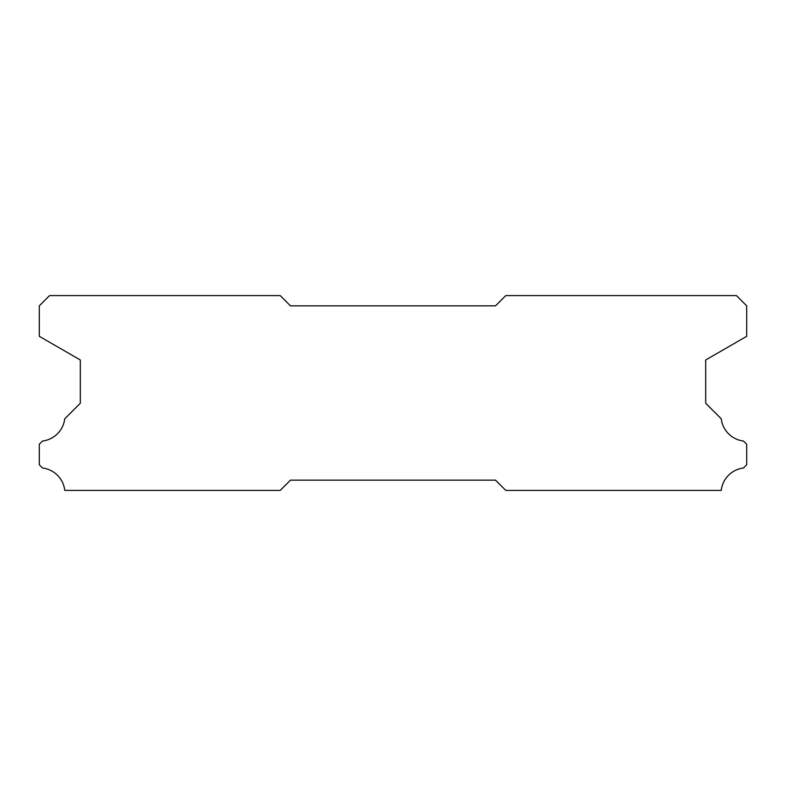 <?xml version="1.0" encoding="UTF-8"?>
<svg xmlns="http://www.w3.org/2000/svg" width="786" height="786" viewBox="0 0 786 786"><rect width="100%" height="100%" fill="white"/><g stroke="black" fill="none" stroke-linecap="round" stroke-linejoin="round"><path stroke-width="1.18" d="M280.229 295.605L49.547 295.605L39.3 305.852L39.3 336.31L80.31 359.978L80.31 403.247L64.727 418.84A25.427 25.427 0 0 1 42.542 441.025L39.3 444.257L39.3 464.762L42.513 468.004A25.427 25.427 0 0 1 64.747 490.395L280.229 490.395L290.476 480.148L495.524 480.148L505.771 490.395L721.253 490.395A25.427 25.427 0 0 1 743.487 468.004L746.7 464.762L746.7 444.257L743.458 441.025A25.427 25.427 0 0 1 721.273 418.84L705.69 403.247L705.69 359.978L746.7 336.31L746.7 305.852L736.453 295.605L505.771 295.605L495.524 305.852L290.476 305.852L280.229 295.605"/></g></svg>
